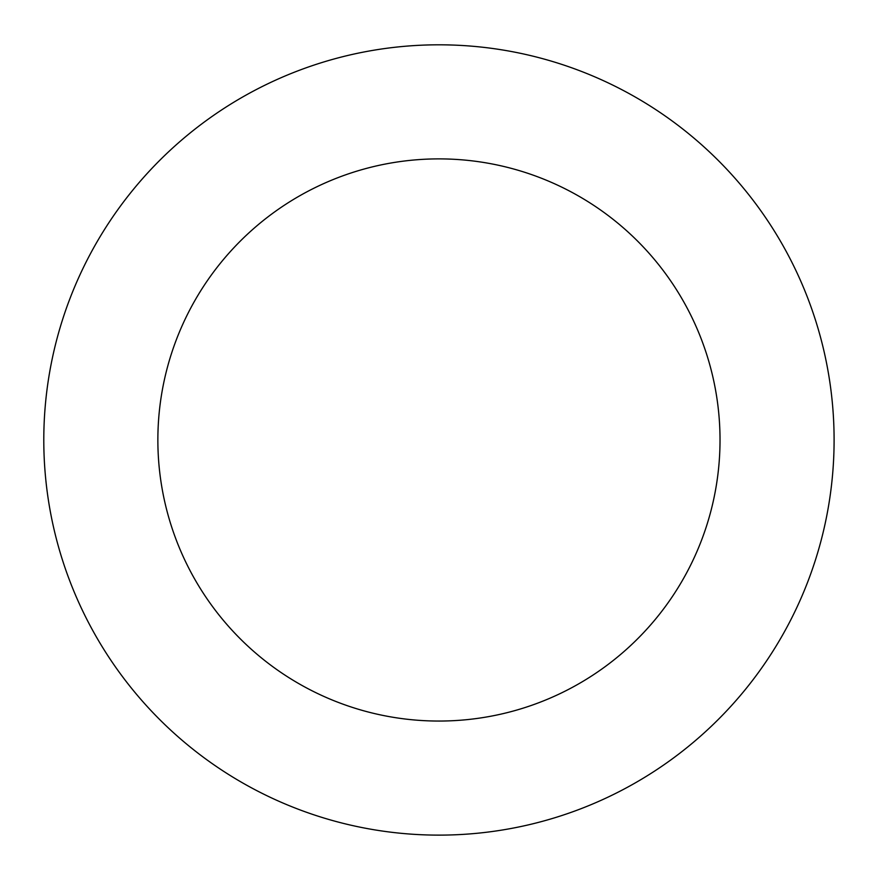 <?xml version="1.0" encoding="UTF-8"?>
<svg xmlns="http://www.w3.org/2000/svg" width="878" height="878" viewBox="0 0 878 878"><rect width="100%" height="100%" fill="white"/><g stroke="black" fill="none" stroke-linecap="round" stroke-linejoin="round"><path stroke-width="1.32" d="M117.97 670.463A395.166 395.166 0 0 0 799.046 602.692A395.166 395.166 0 0 0 399.819 46.753A395.166 395.166 0 0 0 117.97 670.463M210.632 603.932A281.092 281.092 0 0 0 695.091 555.719A281.092 281.092 0 0 0 411.113 160.268A281.092 281.092 0 0 0 210.632 603.932"/></g></svg>
